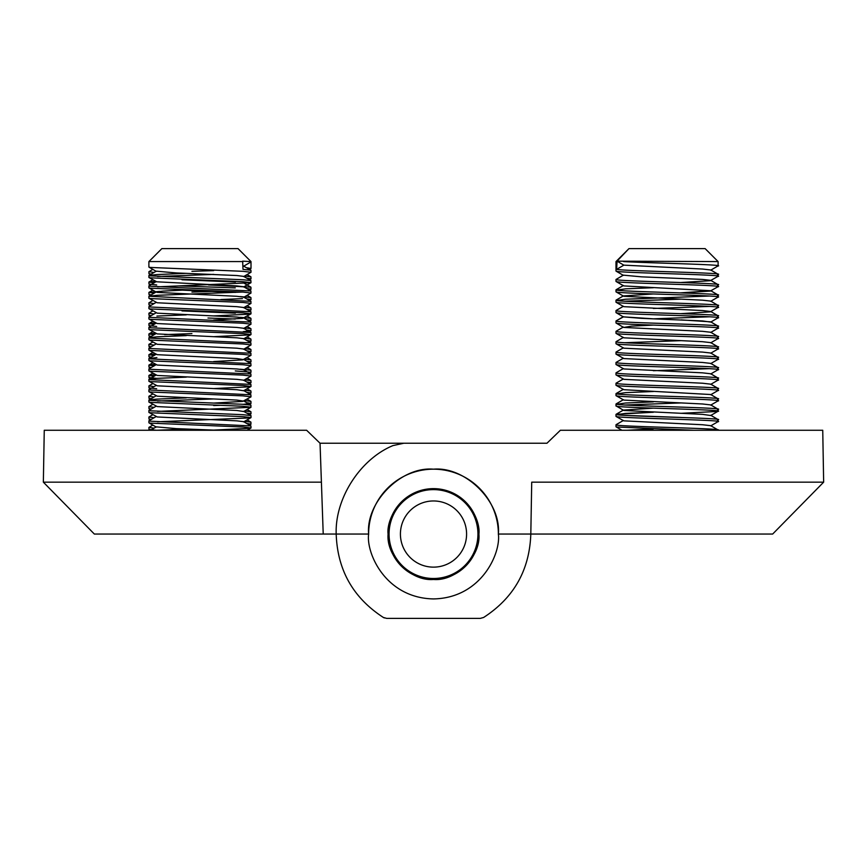 <?xml version="1.0" encoding="UTF-8"?>
<svg xmlns="http://www.w3.org/2000/svg" width="867" height="867" viewBox="0 0 867 867"><rect width="100%" height="100%" fill="white"/><g stroke="black" fill="none" stroke-linecap="round" stroke-linejoin="round"><path stroke-width="1.3" d="M306.615 430.26L44.26 430.26L43.35 482.16L321.408 482.16L320.042 443.232L306.615 430.26M43.35 482.16L94.34 534.05L336.19 534.05C337.426 570.063 353.151 597.862 383.377 617.467C353.151 597.862 337.426 570.063 336.19 534.05L368.627 534.05C365.722 501.96 401.399 466.283 433.5 469.177C465.601 466.283 501.278 501.96 498.373 534.05A64.873 64.873 0 0 0 433.5 469.177A64.873 64.873 0 0 0 368.627 534.592M321.408 482.16L323.218 534.05M478.909 534.05C480.741 520.774 467.107 489.259 433.5 488.641C399.893 489.259 386.259 520.774 388.091 534.05C386.053 556.516 411.034 581.497 433.5 579.47C455.966 581.497 480.947 556.516 478.909 534.05A45.409 45.409 0 0 1 433.5 579.47A45.409 45.409 0 0 0 478.909 534.05A45.409 45.409 0 0 0 433.5 488.641A45.409 45.409 0 0 0 388.091 534.05A45.409 45.409 0 0 0 433.5 579.47M386.715 618.388L383.377 617.467L386.715 618.388L480.285 618.388L483.623 617.467C513.849 597.862 529.574 570.063 530.81 534.05L510.024 534.05M433.5 443.232L320.042 443.232M498.373 534.592A64.873 64.873 0 0 0 498.373 534.05L530.81 534.05L531.72 482.16L530.81 534.05L772.66 534.05L823.65 482.16L531.72 482.16M623.384 420.484L616.069 424.711L616.643 425.068C624.067 426.792 731.087 428.526 717.442 430.26L822.74 430.26L823.65 482.16M403.773 443.232L392.957 445.595L403.773 443.232L546.958 443.232L560.385 430.26L822.74 430.26M383.377 617.467L384.287 617.922M483.623 617.467L480.285 618.388M392.957 445.595C360.108 459.174 334.857 498.536 336.19 534.05M498.373 534.05C500.985 553.027 481.521 598.046 433.5 598.924C385.479 598.046 366.015 553.027 368.627 534.05M477.273 541.734A44.434 44.434 0 0 0 441.184 490.288A44.434 44.434 0 0 0 389.727 526.377A44.434 44.434 0 0 0 425.816 577.823A44.434 44.434 0 0 0 477.273 541.734M439.222 501.462A33.087 33.087 0 0 1 466.088 539.773A33.087 33.087 0 0 1 427.778 566.639A33.087 33.087 0 0 1 400.912 528.339A33.087 33.087 0 0 1 439.222 501.462M154.098 272.455L148.896 271.707L152.83 269.388M151.172 274.135L148.972 273.744L148.896 271.707M154.098 282.826L148.896 282.089L155.366 281.233M235.282 287.898L179.014 285.915M156.667 284.95L148.972 284.127L148.896 282.089M154.098 293.209L148.983 292.374L159.647 291.377M151.172 294.899L148.972 294.509L148.896 292.472M154.098 303.591L148.896 302.854L152.83 300.535M151.172 305.282L148.972 304.881L148.896 302.854M154.098 313.973L148.896 313.225L152.83 310.906M151.172 315.653L148.972 315.263L148.896 313.225M154.098 324.356L148.896 323.608L155.366 322.752M156.667 326.469L148.972 325.645L148.896 323.608M154.098 334.727L148.896 333.99L155.366 333.134M151.172 336.418L148.972 336.028L148.896 333.99M164.622 334.608L191.921 333.6M154.098 345.109L148.896 344.372L152.83 342.053M151.172 346.8L148.972 346.41L148.896 344.372M154.098 355.492L148.896 354.744L155.366 353.899M151.172 357.171L148.972 356.781L148.896 354.744M154.098 365.874L148.896 365.126L155.366 364.27M151.172 367.554L148.972 367.164L148.896 365.126M154.098 376.245L148.896 375.509L155.366 374.652M156.667 378.37L148.972 377.546L148.896 375.509M154.098 386.628L148.896 385.891L152.83 383.572M156.667 388.752L148.972 387.928L148.896 385.891M154.098 397.01L148.896 396.262L152.83 393.943M151.172 398.701L148.972 398.3L148.896 396.262M154.098 407.392L148.896 406.645L152.83 404.325M151.172 409.072L148.972 408.682L148.896 406.645M154.098 417.764L148.896 417.027L152.83 414.708M151.172 419.455L148.972 419.064L148.896 417.027M154.098 428.146L148.896 427.409L152.83 425.09M156.45 430.26L148.972 429.447L148.896 427.409M191.921 271.317L213.694 270.602M248.764 269.81L251.007 268.467L246.694 267.773M249.49 279.77L251.007 278.849L250.931 276.811L244.548 276.042M251.007 278.849L246.694 278.144M248.731 289.708L251.007 289.231L250.931 287.183L208.438 284.95M191.921 292.071L220.89 291.106M251.007 289.231L246.694 288.527M220.89 299.548L242.446 298.627M249.49 300.524L251.007 299.603L250.931 297.565L240.267 296.568M251.007 299.603L246.694 298.909M249.49 310.906L251.007 309.985L250.931 307.948L244.548 307.189M251.007 309.985L246.694 309.291M248.731 320.844L251.007 320.367L250.931 318.33L240.267 317.322M251.007 320.367L246.694 319.674M235.282 319.034L207.993 318.026M243.237 331.66L251.007 330.75L250.931 328.701L244.548 327.943M251.007 330.75L246.694 330.045M249.49 342.042L251.007 341.121L250.931 339.084L244.548 338.325M251.007 341.121L246.694 340.428M249.49 352.425L251.007 351.503L250.931 349.466L244.548 348.707M251.007 351.503L246.694 350.81M249.49 362.807L251.007 361.886L250.931 359.848L244.548 359.09M251.007 361.886L246.694 361.192M249.49 373.189L251.007 372.268L250.931 370.22L240.267 369.223M251.007 372.268L235.282 370.935M249.49 383.572L251.007 382.64L250.931 380.602L244.548 379.844M251.007 382.64L246.694 381.946M249.49 393.943L251.007 393.022L250.931 390.984L244.548 390.226M251.007 393.022L246.694 392.328M243.237 404.325L251.007 403.404L250.931 401.367L244.548 400.608M213.694 405.539L220.89 405.29M251.007 403.404L246.694 402.711M248.731 414.263L251.007 413.787L250.931 411.738L244.548 410.98M251.007 413.787L246.694 413.082M248.731 424.646L250.931 424.256L250.931 422.121L244.548 421.362M251.007 424.158L246.694 423.464M235.39 313.16L182.016 310.895M235.39 292.396L182.016 290.142M235.39 282.024L182.016 279.759M161.869 248.612L148.896 261.585L161.869 248.612L238.035 248.612L251.007 261.585L242.652 261.173L242.998 269.366L250.931 270.222L251.007 272.26L242.998 271.317L150.11 267.426L148.896 267.069L148.896 261.585L242.998 261.585M157.523 286.847L250.931 282.729L250.931 280.594L242.998 279.748L150.11 275.858L148.983 275.403L156.905 274.557L186.307 273.343M157.523 276.475L213.65 274.395M243.616 276.584L251.007 272.26M251.007 282.642L242.998 281.699L150.11 277.808L148.896 277.451L148.896 275.5M243.616 307.72L250.931 303.493L250.931 301.358L148.896 296.265L156.905 295.322L242.381 292.038M243.616 297.348L250.931 293.111L250.931 290.976L150.11 286.24L148.983 285.785L156.298 281.558L148.983 277.538M251.007 293.024L242.998 292.071L150.11 288.18L148.896 287.833L148.896 285.882M251.007 303.396L242.998 302.453L150.11 298.562L148.896 298.205L148.896 296.265M156.905 316.076L186.307 314.862M213.65 315.913L249.804 314.136L251.007 313.778L250.931 311.741L150.11 306.994L148.983 306.55L156.298 302.312M251.007 313.778L242.998 312.835L150.11 308.945L148.896 308.587L148.896 306.647M243.616 328.485L250.931 324.247L250.931 322.112L150.11 317.376L148.983 316.932L156.298 312.694M251.007 324.16L242.998 323.218L150.11 319.327L148.896 318.969L148.896 317.019M243.616 349.238L250.931 345.012L250.931 342.877L150.11 338.141L148.983 337.686L156.905 336.84L186.307 335.627M213.65 336.678L249.804 334.89L251.007 334.543L250.931 332.495L150.11 327.759L148.983 327.303L156.298 323.077M251.007 334.543L242.998 333.6L150.11 329.698L148.896 329.352L148.896 327.401M251.007 344.914L242.998 343.971L150.11 340.081L148.896 339.723L148.896 337.783M213.607 361.572L242.673 359.87L250.931 355.394L250.931 353.259L150.11 348.512L148.983 348.068L156.298 343.831M251.007 355.297L242.998 354.354L150.11 350.463L148.896 350.105L148.896 348.166M243.616 370.003L250.931 365.766L250.931 363.631L150.11 358.895L148.983 358.45L156.905 357.594M251.007 365.679L242.998 364.736L150.11 360.845L148.896 360.488L148.896 358.537M213.65 388.579L249.804 386.79L251.007 386.433L250.931 384.395L150.11 379.659L148.983 379.204L156.905 378.359L186.307 377.145M243.616 380.385L250.931 376.148L250.931 374.013L150.11 369.277L148.983 368.822L156.298 364.595M251.007 376.061L242.998 375.118L150.11 371.217L148.896 370.87L148.896 368.919M251.007 386.433L242.998 385.49L150.11 381.599L148.896 381.252L148.896 379.302M157.523 411.413L250.931 407.295L250.931 405.16L242.998 404.304L150.11 400.413L148.983 399.969L156.905 399.113L186.307 397.899M213.607 403.09L242.673 401.388L250.931 396.913L250.931 394.778L150.11 390.031L148.983 389.586L156.298 385.349M157.523 401.031L213.65 398.95M251.007 396.815L242.998 395.872L150.11 391.982L148.896 391.624L148.896 389.684M251.007 407.197L242.998 406.255L150.11 402.364L148.896 402.006L148.896 400.055M157.523 421.785L249.804 417.927L251.007 417.58L251.007 415.629L242.998 414.686L150.11 410.795L148.983 410.34L156.298 406.114M251.007 417.58L242.998 416.637L150.11 412.735L148.896 412.389L148.896 410.438M156.905 430.26L186.307 429.046M213.65 430.097L249.804 428.309L251.007 427.951L250.931 425.914L150.11 421.178L148.983 420.723L156.298 416.496M251.007 427.951L242.998 427.008L150.11 423.118L148.896 422.771L148.896 420.82M217.715 430.26L176.435 428.634L156.298 426.867M250.931 425.914L243.605 421.676L236.843 420.853L157.241 416.962L148.983 412.475M250.931 407.295L243.616 411.522L236.843 410.47L157.241 406.58L148.983 402.104M243.616 401.139L236.843 400.088L157.241 396.197L148.983 391.721M250.931 386.53L243.616 390.757L236.843 389.706L157.241 385.815L148.983 381.339M250.931 384.395L243.605 380.158L236.843 379.334L157.241 375.444L148.983 370.957M250.931 374.013L243.605 369.786L236.843 368.952L157.241 365.061L148.983 360.585M243.616 359.621L236.843 358.57L157.241 354.679L148.983 350.203M250.931 353.259L243.605 349.022L236.843 348.187L157.241 344.297L148.983 339.821M250.931 342.877L243.605 338.639L236.843 337.816L157.241 333.914L148.983 329.438M250.931 332.495L243.605 328.268L236.843 327.433L157.241 323.543L148.983 319.067M213.607 320.053L242.673 318.352L250.931 313.876M250.931 322.112L243.605 317.886L236.843 317.051L157.241 313.16L148.983 308.685M250.931 311.741L243.605 307.503L236.843 306.669L157.241 302.778L148.983 298.302M250.931 301.358L243.605 297.121L236.843 296.297L157.241 292.396L156.298 291.93L163.061 291.106L186.253 289.968M250.931 290.976L243.605 286.749L236.843 285.915L156.298 281.775M250.931 280.594L243.605 276.367L236.843 275.533L176.435 272.942L156.298 271.176L148.983 275.403M250.931 270.222L242.998 265.79M243.616 266.202L250.931 261.975L250.227 261.585M616.643 261.585L628.965 248.612L705.131 248.612L718.104 261.585L617.055 261.173L616.643 269.366L623.861 265.15L617.055 261.173M623.861 265.15L702.53 269.041L710.702 269.973L717.843 274.102M717.442 274.557C731.087 272.834 624.067 271.1 616.643 269.366M680.747 282.523L710.236 280.724L718.028 276.335L718.104 274.297M717.442 276.508C731.087 274.774 624.067 273.051 616.643 271.317L615.993 271.057L615.993 261.585L615.993 271.024M710.702 280.323L718.104 284.679L710.702 280.355L702.53 279.423L641.45 276.833L623.384 275.164L615.993 279.488L623.384 275.132M717.442 284.94C731.087 283.206 624.067 281.482 616.643 279.748L615.993 279.488L615.993 281.439L616.643 281.699C624.067 283.422 731.087 285.156 717.442 286.89M623.384 285.731L616.069 281.504L623.861 285.915L710.702 290.738L680.736 292.873L710.236 291.106L718.028 286.717L718.104 284.679M718.017 294.943L710.702 290.705L717.843 294.867M717.442 295.322C731.087 293.588 624.067 291.854 616.643 290.131L625.638 288.83L653.339 287.714M710.702 301.326L718.028 297.099L718.104 295.062M717.442 297.262C731.087 295.539 624.067 293.805 616.643 292.071L615.993 291.821L616.242 289.676M710.702 301.087L718.104 305.444L710.702 301.109L702.53 300.188L623.861 296.297L616.069 291.908M717.442 305.704C731.087 303.97 624.067 302.236 616.643 300.513L625.638 299.213L709.531 296.026M680.747 313.659L710.236 311.86L718.028 307.482L718.104 305.444M717.442 307.644C731.087 305.921 624.067 304.187 616.643 302.453L615.993 302.193L616.069 300.123L623.384 295.929L653.306 293.956M710.702 311.47L718.104 315.816L710.702 311.491L702.53 310.559L623.861 306.669L616.069 302.29M717.442 316.076C731.087 314.353 624.067 312.619 616.643 310.885L616.069 310.538L623.384 306.3M653.718 318.839L623.384 316.867L641.45 318.352L702.53 320.942L710.702 322.09L718.028 317.853L718.104 315.816M717.442 318.026C731.087 316.292 624.067 314.569 616.643 312.835L615.993 312.575L615.993 310.635M710.702 321.874L717.843 326.003M717.442 326.458C731.087 324.724 624.067 323.001 616.643 321.267L615.993 321.007L615.993 322.957L616.643 323.218C624.067 324.941 731.087 326.675 717.442 328.409M710.702 332.473L718.028 328.235L718.104 326.198M710.702 332.224L718.104 336.58L710.702 332.256L702.53 331.324L623.861 327.433L631.555 326.133L653.306 325.092M717.442 336.84C731.087 335.106 624.067 333.383 616.643 331.649L616.069 331.292L623.384 327.065M710.702 342.844L718.028 338.618L718.104 336.58M717.442 338.78C731.087 337.057 624.067 335.323 616.643 333.6L615.993 333.34L615.993 331.389M616.069 333.427L623.861 337.816L702.53 341.706L710.702 342.628L717.843 346.767M717.442 347.223C731.087 345.489 624.067 343.755 616.643 342.031L615.993 341.771L615.993 343.711L616.643 343.971C624.067 345.705 731.087 347.439 717.442 349.163M710.702 353.227L718.028 349L718.104 346.963M710.702 352.988L718.104 357.334L710.702 353.01L702.53 352.089L623.861 348.187L616.069 343.809M717.442 357.594C731.087 355.871 624.067 354.137 616.643 352.403L616.069 352.056L623.384 347.819M710.702 363.609L718.028 359.372L718.104 357.334M717.442 359.545C731.087 357.811 624.067 356.088 616.643 354.354L615.993 354.094L615.993 352.154M616.069 354.18L623.861 358.57L702.53 362.46L710.702 363.392L717.843 367.521M717.442 367.976C731.087 366.253 624.067 364.519 616.643 362.785L616.069 362.439L623.384 358.201L616.069 362.406L615.993 364.476L616.643 364.736C624.067 366.459 731.087 368.193 717.442 369.927M710.702 373.991L718.028 369.754L718.104 367.716M710.702 373.742L718.104 378.099L710.702 373.775L702.53 372.843L623.861 368.952L616.069 364.563M717.442 378.359C731.087 376.625 624.067 374.902 616.643 373.168L615.993 372.886L615.993 374.826M710.702 384.363L718.028 380.136L718.104 378.099M717.442 380.299C731.087 378.576 624.067 376.842 616.643 375.118L615.993 374.858L615.993 372.886M616.069 374.945L623.861 379.334L702.53 383.225L710.702 384.157L717.843 388.286M717.442 388.741C731.087 387.007 624.067 385.273 616.643 383.55L616.069 383.192L623.384 378.966M710.702 394.745L718.028 390.518L718.104 388.481M717.442 390.681C731.087 388.958 624.067 387.224 616.643 385.49L615.993 385.23L616.069 383.171L623.384 378.933M710.702 394.507L718.104 398.863L710.702 394.528L623.861 389.706L616.069 385.327M717.442 399.113C731.087 397.389 624.067 395.655 616.643 393.932L625.638 392.632L653.339 391.505M710.702 405.127L718.028 400.89L718.104 398.863M717.442 401.063C731.087 399.329 624.067 397.606 616.643 395.872L615.993 395.612L616.242 393.477M710.702 404.878L718.104 409.235L710.702 404.911L702.53 403.979L623.861 400.088L616.069 395.71M717.442 409.495C731.087 407.772 624.067 406.038 616.643 404.304L625.638 403.014L653.339 401.887M680.79 413.321L717.442 411.446C731.087 409.712 624.067 407.978 616.643 406.255L623.861 410.47L702.53 414.361L710.702 415.51L718.028 411.272L718.104 409.235M710.702 415.293L717.843 419.422M717.442 419.877C731.087 418.143 624.067 416.42 616.643 414.686L625.638 413.386L653.339 412.269M710.702 425.881L718.028 421.655L718.104 419.617M717.442 421.828C731.087 420.094 624.067 418.36 616.643 416.637L615.993 416.377L616.069 414.307L652.97 412.258M710.702 425.643L718.104 429.999L710.702 425.675L702.53 424.743L623.861 420.853L616.069 416.463M693.871 430.26L616.643 427.008L615.993 426.759L615.993 424.808M624.554 301.217L680.79 299.148M653.339 308.468L709.531 306.409M709.282 316.769L653.35 318.828L709.531 316.791M624.554 342.736L680.79 340.666M616.069 406.081L616.242 403.849M624.554 405.019L680.79 402.938M627.177 430.26L653.306 428.894M623.384 410.069L616.069 414.307L623.384 410.102L653.306 408.129M616.069 312.662L623.384 316.899L616.069 320.92L623.384 316.65M710.702 270.19L718.104 265.866L718.104 261.585M717.442 266.126C729.136 264.608 649.275 263.102 623.611 261.585M681.126 417.45L624.804 415.38M615.993 312.553L616.069 310.505L623.384 306.279M615.993 333.307L616.069 331.27L623.384 327.032M615.993 354.072L616.242 351.959M653.35 370.718L709.282 368.67M615.993 426.727L616.069 424.689L623.384 420.452M718.017 326.079L710.702 321.841L681.159 319.89M251.007 261.877L251.007 268.467M247.084 419.899L250.931 422.121M247.084 409.517L250.931 411.738M247.084 399.134L250.931 401.367M247.084 388.763L250.931 390.984M247.084 378.38L250.931 380.602M152.83 373.189L148.983 375.411M247.084 367.998L250.931 370.22M152.83 362.807L148.983 365.04M247.084 357.616L250.931 359.848M152.83 352.425L148.983 354.657M247.084 347.233L250.931 349.466M247.084 336.862L250.931 339.084M152.83 331.671L148.983 333.893M247.084 326.48L250.931 328.701M152.83 321.289L148.983 323.51M247.084 316.097L250.931 318.33M247.084 305.715L250.931 307.948M247.084 295.344L250.931 297.565M152.83 290.152L148.983 292.374M243.616 282.956L250.931 287.183M152.83 279.77L148.983 281.992M247.084 274.579L250.931 276.811M150.381 430.26L148.972 429.447M249.49 425.09L250.931 424.256M150.414 419.899L148.972 419.064M249.49 414.708L250.931 413.873M150.414 409.517L148.972 408.682M248.764 404.748L250.931 403.491M150.414 399.134L148.972 398.3M150.414 388.752L148.972 387.928M150.414 378.38L148.972 377.546M150.414 367.998L148.972 367.164M150.414 357.616L148.972 356.781M150.414 347.233L148.972 346.41M150.414 336.862L148.972 336.028M249.49 331.671L250.931 330.836M150.414 326.48L148.972 325.645M249.49 321.289L250.931 320.454M150.414 316.097L148.972 315.263M150.414 305.715L148.972 304.881M151.151 295.755L148.972 294.509M248.764 290.575L250.931 289.318M150.414 284.961L148.972 284.127M151.151 275.002L148.972 273.744M156.103 426.987L150.446 430.26M243.605 411.305L250.931 415.531M243.605 400.922L250.931 405.16M156.298 395.731L148.983 399.969M243.605 390.54L250.931 394.778M156.298 374.978L148.983 379.204M243.605 359.404L250.931 363.631M156.298 354.213L148.983 358.45M156.298 333.448L148.983 337.686M156.298 291.93L148.983 296.167M247.117 430.26L250.931 428.049M156.298 427.095L148.983 422.858M243.616 421.904L250.931 417.666M243.616 338.867L250.931 334.629M156.298 292.157L148.983 287.92M243.616 286.966L250.931 282.729M156.298 271.393L148.983 267.166M623.384 399.72L616.069 403.957M623.384 389.337L616.069 393.575L623.384 389.316M623.384 368.583L616.069 372.81L623.384 368.551M623.384 337.447L616.069 341.674L623.384 337.415M623.384 285.546L616.069 289.773M621.964 430.26L616.069 426.846M623.384 327.282L616.069 323.044M623.384 275.381L616.069 271.143M615.993 279.467L615.993 281.407M615.993 289.838L615.993 291.789M615.993 300.22L615.993 302.171M615.993 320.985L615.993 322.925M615.993 341.739L615.993 343.69M615.993 362.504L615.993 364.443M615.993 383.257L615.993 385.208M615.993 393.64L615.993 395.59M615.993 404.022L615.993 405.962M615.993 414.404L615.993 416.344M710.702 415.26L718.017 419.498M623.384 399.698L616.069 403.924M710.702 384.124L718.017 388.351M710.702 363.36L718.017 367.597M623.384 347.797L616.069 352.024M710.702 342.606L718.017 346.833M623.384 295.896L616.069 300.123M623.384 285.514L616.069 289.751M710.702 269.951L718.017 274.178M628.965 248.612L615.993 261.585M710.702 332.44L718.017 328.214M623.384 275.348L616.069 271.122"/></g></svg>
